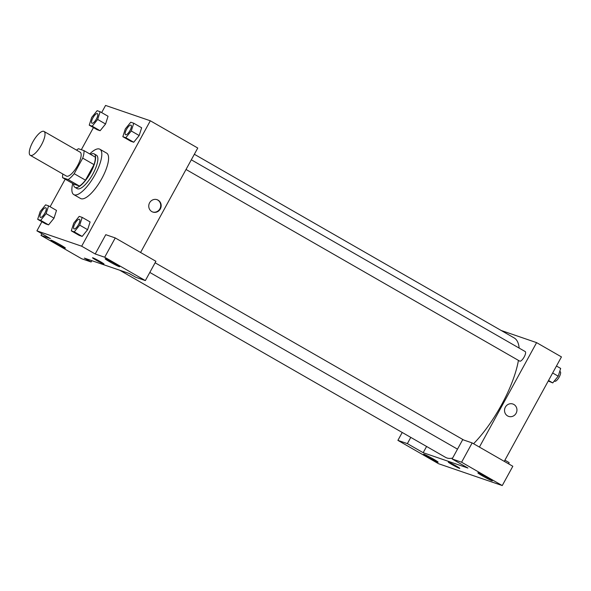 <?xml version="1.0" encoding="UTF-8"?>
<svg xmlns="http://www.w3.org/2000/svg" width="591" height="591" viewBox="0 0 591 591"><rect width="100%" height="100%" fill="white"/><g stroke="black" fill="none" stroke-linecap="round" stroke-linejoin="round"><path stroke-width="0.89" d="M41.451 144.861A13.77 4.477 119.9 0 1 30.289 155.33A13.77 4.477 119.9 0 1 33.266 141.153A13.77 4.477 119.9 0 1 44.007 131.438A13.77 4.477 119.9 0 1 41.451 144.861M44.007 131.438L80.147 152.197A13.77 4.477 119.9 0 1 77.591 165.62A13.77 4.477 119.9 0 1 66.428 176.081L30.289 155.33M85.488 180.181A18.764 6.095 119.9 0 1 79.438 186.054L73.882 184.148L62.587 177.662L68.142 179.568A18.764 6.095 119.9 0 0 74.193 173.695L85.488 180.181L94.006 164.623A18.764 6.095 119.9 0 0 95.284 157.11L83.988 150.624L78.433 148.718A18.764 6.095 119.9 0 0 76.557 150.136M62.587 177.662A18.764 6.095 119.9 0 1 62.838 174.02M74.193 173.695L82.71 158.137A18.764 6.095 119.9 0 0 83.988 150.624M79.438 186.054L68.142 179.568M94.006 164.623L82.71 158.137M73.55 183.956A19.281 6.265 -60.1 0 0 74.976 187.347A19.281 6.265 -60.1 0 0 75.338 187.51A19.281 6.265 -60.1 0 0 90.312 173.222A19.281 6.265 -60.1 0 0 94.183 153.911A19.281 6.265 -60.1 0 0 90.534 154.384M94.183 153.911L96.444 155.204A19.281 6.265 119.9 0 1 92.868 173.99A19.281 6.265 119.9 0 1 77.598 188.81A19.281 6.265 119.9 0 1 77.236 188.647L74.976 187.347M89.736 153.926A26.167 8.503 119.9 0 1 99.872 149.235A26.167 8.503 119.9 0 1 95.018 174.729A26.167 8.503 119.9 0 1 73.809 194.616A26.167 8.503 119.9 0 1 72.752 183.498M99.872 149.235L106.646 153.128A26.167 8.503 119.9 0 1 101.792 178.622A26.167 8.503 119.9 0 1 80.583 198.51L73.809 194.616M71.289 230.845L79.194 235.381L82.171 236.407L87.631 229.685L79.719 225.141L82.193 217.392L79.209 216.372L73.757 223.095L71.289 230.845L74.267 231.864L79.719 225.141M122.839 136.684L130.744 141.227L133.721 142.246L139.173 135.531L131.268 130.98L133.743 123.238L130.759 122.211L125.307 128.934L122.839 136.684L125.817 137.703L131.268 130.98M40.661 220.34L48.573 224.883L45.588 223.856L48.573 224.883L54.025 218.16L56.492 210.411L54.025 218.153L46.113 213.617L48.588 205.867L45.603 204.848L40.151 211.571L37.684 219.32L40.661 220.34L46.113 213.617M41.895 221.736L36.908 230.852L81.669 246.203L150.328 120.786L105.567 105.434L101.652 112.586M93.444 127.582L81.329 149.715M65.202 179.162L50.102 206.739M89.234 125.159L97.138 129.702L100.123 130.722L105.575 124.007L97.663 119.456L100.138 111.714L97.153 110.687L91.701 117.417L89.234 125.159L92.211 126.186L97.663 119.456M41.902 233.718L40.993 235.388L50.457 238.638L36.908 230.852M60.733 245.036A8.267 0.488 -151.3 0 0 50.9 240.182A8.267 0.488 -151.3 0 0 57.911 244.578A8.267 0.488 -151.3 0 0 65.394 248.117A8.267 0.488 -151.3 0 0 60.733 245.036M91.841 260.668L91.117 261.99L81.654 258.74L40.993 235.388M81.669 246.203L95.217 253.982L105.782 234.686L115.252 237.937L155.913 261.288L145.349 280.585L135.878 277.334L129.104 273.441L84.343 258.097L91.117 261.99M140.577 252.483L197.763 148.031L150.328 120.786M151.828 211.6A6.545 6.176 -71.1 0 1 149.338 203.319A6.545 6.176 -71.1 0 1 157.088 199.684A6.545 6.176 -71.1 0 1 160.804 207.877A6.545 6.176 -71.1 0 1 152.84 212.058A6.545 6.176 -71.1 0 1 151.828 211.6M152.626 211.984A6.545 6.176 108.9 0 0 160.368 207.729A6.545 6.176 108.9 0 0 156.866 199.61M114.957 263.63A8.267 0.488 -151.3 0 0 105.132 258.777A8.267 0.488 -151.3 0 0 112.142 263.172A8.267 0.488 -151.3 0 0 119.626 266.711A8.267 0.488 -151.3 0 0 114.957 263.63M95.217 253.982L104.688 257.233L145.349 280.585M115.252 237.937L104.688 257.233M92.514 257.765A6.545 0.392 -151.3 0 0 97.131 260.727A6.545 0.392 -151.3 0 0 103.617 263.985A6.545 0.392 28.7 0 1 97.123 260.72A6.545 0.392 28.7 0 1 92.514 257.765A6.545 0.392 28.7 0 1 98.438 260.565A6.545 0.392 28.7 0 1 103.994 264.044A6.545 0.392 28.7 0 1 103.617 263.985A6.545 0.392 -151.3 0 0 103.994 264.044M518.425 360.377A68.859 22.377 119.9 0 1 501.412 405.042A68.859 22.377 119.9 0 1 473.568 443.723M452.625 458.062A68.859 22.377 119.9 0 1 445.592 457.382L119.744 270.235M194.35 154.266L514.185 337.949A68.859 22.377 119.9 0 1 519.157 348.092M186.025 169.469L519.725 361.123A5.511 1.788 -60.1 0 0 524.187 356.934A5.511 1.788 -60.1 0 0 525.214 351.571L191.321 159.806M467.939 468.05L423.178 452.699L407.369 443.619L397.898 440.369L438.559 463.721L502.254 485.566L461.593 462.214L452.13 458.963L467.939 468.05M479.412 447.084L536.598 342.632L501.198 330.495M426.591 446.464L423.178 452.699M456.075 465.937A6.545 0.392 28.7 0 1 459.768 468.375A6.545 0.392 28.7 0 1 453.844 465.575A6.545 0.392 28.7 0 1 448.288 462.096A6.545 0.392 28.7 0 1 456.075 465.937M433.454 459.096A8.267 0.488 28.7 0 1 438.116 462.177A8.267 0.488 28.7 0 1 430.632 458.638A8.267 0.488 28.7 0 1 423.621 454.243A8.267 0.488 28.7 0 1 433.454 459.096M487.678 477.691A8.267 0.488 28.7 0 1 492.347 480.771A8.267 0.488 28.7 0 1 484.864 477.233A8.267 0.488 28.7 0 1 477.846 472.837A8.267 0.488 28.7 0 1 487.678 477.691M448.288 462.096A6.545 0.392 -151.3 0 0 453.844 465.575A6.545 0.392 -151.3 0 0 459.768 468.375M452.13 458.963L462.694 439.667L472.157 442.918L512.818 466.269L502.254 485.566M472.157 442.918L461.593 462.214M402.22 432.472L397.898 440.369M410.782 437.384L407.369 443.619M504.263 461.357L561.45 356.905L536.598 342.632M507.603 415.931A6.545 6.176 -71.1 0 1 505.113 407.65A6.545 6.176 -71.1 0 1 512.862 404.015A6.545 6.176 -71.1 0 1 516.578 412.208A6.545 6.176 -71.1 0 1 508.622 416.389A6.545 6.176 -71.1 0 1 507.603 415.931M508.615 416.389A6.545 6.176 108.9 0 0 516.578 412.208A6.545 6.176 108.9 0 0 512.862 404.015M548.249 381.01L552.755 382.909L558.207 376.179L560.674 368.437L556.463 366.014M552.755 382.909L548.537 380.486M558.207 376.179L552.644 372.987M559.729 371.392L560.224 371.68A5.511 1.788 119.9 0 1 559.204 377.043A5.511 1.788 119.9 0 1 554.735 381.232L554.306 380.988M508.703 463.905L509.124 462.59L504.913 460.175M130.013 130.552A5.511 1.788 119.9 0 1 125.543 134.741A5.511 1.788 119.9 0 1 125.536 134.733L125.528 134.726A5.511 1.788 119.9 0 1 126.718 129.06A5.511 1.788 119.9 0 1 131.017 125.174A5.511 1.788 119.9 0 1 131.032 125.181A5.511 1.788 119.9 0 1 130.013 130.552M130.744 141.227L133.721 142.246L125.817 137.703M133.721 142.246L139.173 135.524L141.648 127.774L133.743 123.238M131.032 125.181L131.017 125.174A5.511 1.788 119.9 0 1 129.99 130.537A5.511 1.788 119.9 0 1 125.528 134.726M96.407 119.027A5.511 1.788 119.9 0 1 91.937 123.216A5.511 1.788 119.9 0 1 91.93 123.209L91.923 123.201A5.511 1.788 119.9 0 1 93.112 117.535A5.511 1.788 119.9 0 1 97.412 113.649A5.511 1.788 119.9 0 1 97.426 113.657A5.511 1.788 119.9 0 1 96.407 119.027M97.138 129.702L100.123 130.722L92.211 126.186M100.123 130.722L105.575 123.999L108.042 116.25L100.138 111.714M97.426 113.657L97.412 113.649A5.511 1.788 119.9 0 1 96.385 119.02A5.511 1.788 119.9 0 1 91.923 123.201M79.467 219.327L79.482 219.342A5.511 1.788 119.9 0 1 79.482 219.342A5.511 1.788 119.9 0 1 78.463 224.706A5.511 1.788 119.9 0 1 73.993 228.894A5.511 1.788 119.9 0 1 73.986 228.887A5.511 1.788 119.9 0 1 75.168 223.213A5.511 1.788 119.9 0 1 79.467 219.327A5.511 1.788 119.9 0 1 78.44 224.698A5.511 1.788 119.9 0 1 73.978 228.887L73.978 228.887M79.194 235.381L82.171 236.407L74.267 231.864M82.171 236.407L87.623 229.677L90.098 221.935L82.193 217.392M45.876 207.818L45.862 207.81A5.511 1.788 119.9 0 1 44.835 213.174A5.511 1.788 119.9 0 1 40.387 217.37A5.511 1.788 119.9 0 1 40.38 217.37A5.511 1.788 119.9 0 1 41.562 211.689A5.511 1.788 119.9 0 1 45.862 207.81A5.511 1.788 119.9 0 1 45.876 207.818A5.511 1.788 119.9 0 1 44.857 213.181A5.511 1.788 119.9 0 1 40.373 217.362L40.373 217.362M45.588 223.856L37.684 219.32M56.492 210.411L48.588 205.867M463.743 440.029L155.101 262.773M457.5 449.153L149.811 272.436"/></g></svg>
